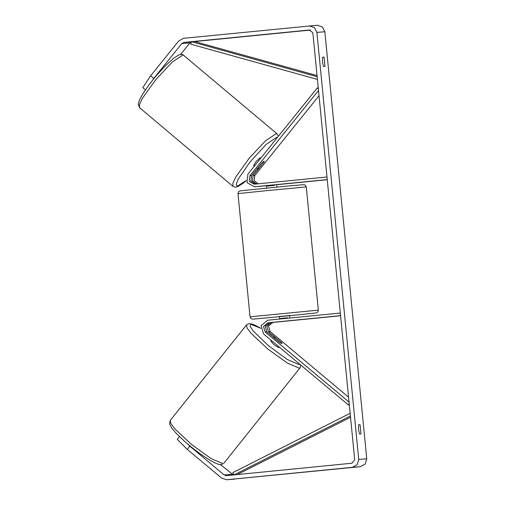 <?xml version="1.0" encoding="UTF-8"?>
<svg xmlns="http://www.w3.org/2000/svg" width="505" height="505" viewBox="0 0 505 505"><rect width="100%" height="100%" fill="white"/><g stroke="black" fill="none" stroke-linecap="round" stroke-linejoin="round"><path stroke-width="0.76" d="M275.882 337.883L268.445 331.665L266.81 326.18L271.147 322.55L290.085 320.662L269.55 322.67L265.207 326.299L266.848 331.785L279.593 342.453L282.068 343.652L281.601 342.642L276.008 337.959L274.127 337.151L274.423 338.123M349.308 404.776L348.324 404.852L263.547 333.906L261.091 325.674L267.599 320.233L340.313 313.037M348.564 397.164L270.143 331.539L268.509 326.053L272.845 322.424L340.578 315.72M349.05 402.125L265.15 331.918L263.509 326.426L267.852 322.802L340.566 315.606M349.208 403.754L348.324 404.852M271.406 340.477L270.838 341.184L274.07 344.814L278.785 347.68L279.315 347.099M145.396 89.833L142.757 87.63L150.641 75.813L153.772 78.433L181.876 43.512L183.927 42.401L309.508 29.972L312.835 32.756L354.706 459.828L351.985 463.205L226.335 475.634L224.182 474.94L189.836 446.193L187.267 449.381L177.249 439.419L179.477 436.655M359.528 434.029L358.512 429.452L358.626 424.787L360.097 424.68L360.999 433.921L359.528 434.029M322.474 61.926L323.49 66.502L324.961 66.389L324.058 57.153L322.588 57.261L322.474 61.926M150.641 75.813L178.745 40.892L183.523 38.292L317.26 25.25L322.354 26.929L324.854 31.752L366.725 458.824L365.159 464.108L360.381 466.708L226.644 479.75L221.613 478.121L187.267 449.381M309.268 25.856L314.356 27.535L316.862 32.358L358.733 459.43L357.168 464.714L352.389 467.314L226.644 479.75M194.608 41.53L310.556 30.06M180.594 54.439L189.867 42.906L191.408 41.89M233.348 474.94L220.59 464.644M187.866 444.236L189.836 446.193M153.772 78.433L152.769 79.935M322.575 57.299L324.058 57.153M358.613 424.825L360.097 424.68M255.334 184.098L250.859 181.087L251.541 175.671L261.969 162.711L264.166 161.089L263.907 162.2L259.33 167.887L257.645 169.017L257.752 167.957M318.238 87.889L317.254 87.958L247.886 174.156L247.033 182.633L254.343 186.787L327.227 179.578M275.433 184.78L254.343 186.787M319.002 95.685L254.842 175.418L254.066 180.626L258.188 183.82M257.07 186.56L266.488 185.707M318.491 90.49L249.842 175.797L249.274 181.446L254.148 184.218L326.975 177.015M257.638 186.541L266.482 185.663M276.753 184.691L327.24 179.698M318.333 88.867L317.254 87.958M259.242 167.969L253.144 175.544L252.405 180.847L256.691 183.965M279.562 319.053L279.315 316.534L283.45 316.111L289.58 315.53L289.826 318.036M280.401 318.964L280.357 318.497L283.652 318.163L287.547 317.784L287.591 318.257M282.055 321.47L290.085 320.662L282.055 321.47M267.322 185.543L267.372 186.061L274.562 185.348L274.512 184.836M280.357 318.497L287.547 317.784M254.261 166.233L253.636 165.703L256.079 161.48L260.163 157.775L260.731 158.191M317.033 75.58L194.457 41.486L191.458 41.713L317.14 76.672M191.458 41.713L190.795 44.2L317.405 79.418M237.249 474.555L350.533 417.256M234.08 474.87L350.413 416.025M233.91 474.889L232.805 472.63L350.142 413.279M269.55 322.67L267.852 322.802M266.848 331.785L265.15 331.918M272.845 322.424L271.147 322.55M270.143 331.539L268.445 331.665M223.059 463.678L211.178 458.635L191.704 444.615L175.077 429.124L170.829 423.525L170.217 420.476L169.63 424.036L171.637 427.88L175.791 432.886L184.192 441.042L192.146 447.758L200.731 454.248L210.528 460.623L216.31 463.546L219.176 464.474L221.518 464.581L223.059 463.678M170.217 420.476L246.478 324.986L247.09 328.042L251.339 333.635L267.966 349.125L287.44 363.152L299.32 368.189L300.077 367.798L223.816 463.287M299.692 364.149L298.954 364.559L287.2 359.427L268.218 345.496L253.138 330.926L250.076 326.198L250.783 324.248L260.776 328.313M324.854 31.752L316.862 32.358M366.725 458.824L358.733 459.43M232.174 474.334L224.182 474.94M191.427 41.833L183.927 42.401M189.867 42.906L181.876 43.512M360.381 466.708L352.389 467.314M234.8 479.131L226.808 479.737M256.212 186.648L254.514 186.774M251.541 175.671L249.842 175.797M259.513 186.395L257.809 186.522M254.842 175.418L253.144 175.544M265.472 190.776L237.981 193.617L238.568 191.717L239.951 190.858L287.749 186.029L304.029 184.622L305.443 185.291L306.251 186.926L265.472 190.776M237.981 193.617L250.063 316.812L318.333 310.12L306.251 186.926M318.333 310.12L317.74 312.027L316.023 312.948L289.592 315.669L253.005 319.128L251.01 318.567L250.063 316.812M183.776 55.215L182.98 54.963L172.255 62.052L155.837 79.582L142.555 98.109L139.519 104.497L139.569 107.666L138.275 104.188L139.487 99.965L142.587 94.17L149.253 84.468L155.755 76.312L165.261 65.89L173.802 58.151L178.915 54.938L181.396 54.376L182.772 54.622L277.119 133.894L278.381 136.268M139.569 107.666L232.912 186.345L232.855 183.176L235.898 176.788L249.173 158.254L265.598 140.731L276.323 133.642L277.119 133.894M277.39 137.493L276.664 137.272L266.116 144.405L250.202 161.707L238.246 179.035L236.163 184.363L237.255 186.244L246.301 180.468M246.478 324.986L248.776 323.692L251.111 323.8L253.983 324.728L260.776 328.244M274.013 337.207L273.742 337.555M300.077 367.798L300.822 365.096M266.722 188.075L266.482 185.632M276.986 187.065L276.746 184.634M246.314 180.544L242.886 183.41L237.773 186.623L235.286 187.185L232.912 186.345M257.525 168.979L257.165 168.676"/></g></svg>
